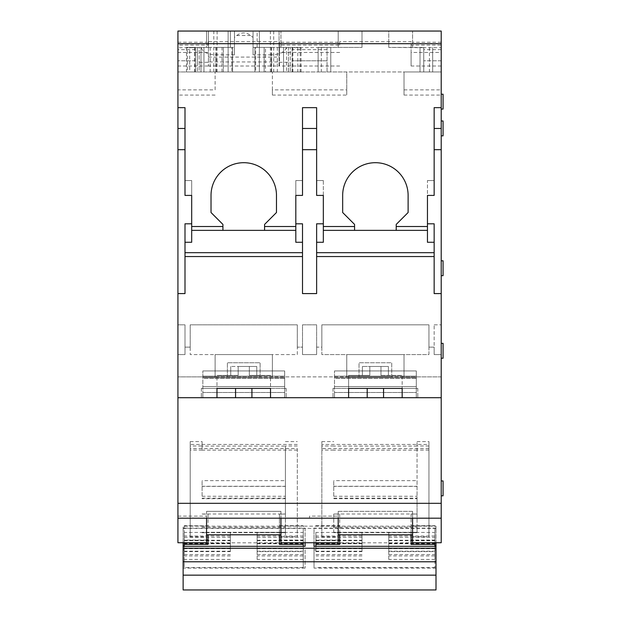 <?xml version="1.0" encoding="UTF-8"?>
<svg xmlns="http://www.w3.org/2000/svg" width="621" height="621" viewBox="0 0 621 621"><rect width="100%" height="100%" fill="white"/><g stroke="black" fill="none" stroke-linecap="round" stroke-linejoin="round"><path stroke-width="0.47" stroke-dasharray="3.1 2.33" d="M177.932 542.738L177.932 354.575L184.996 354.575L184.996 324.83L177.932 324.83L177.932 354.575L184.996 354.575L184.996 324.83L177.932 324.83L177.932 31.05L177.932 95.067L177.932 31.05L441.213 31.05L441.213 45.085L411.086 45.085L411.086 41.669L339.695 41.669L339.695 45.085L279.45 45.085L279.45 41.669L208.051 41.669L208.051 45.085L177.932 45.085M441.213 45.085L441.213 107.658L434.149 107.658L434.149 195.413L434.149 180.54L427.45 180.54L434.149 180.54L434.149 107.658L434.149 180.54L427.45 180.54L427.45 195.413L434.149 195.413L434.149 180.54L427.45 180.54L427.45 242.268L427.45 223.808L434.149 223.808L434.149 293.586L441.213 293.586L434.149 293.586L434.149 223.808L434.149 293.586L441.213 293.586L441.213 397.712L177.932 397.712L216.977 397.712L201.359 397.712L216.977 397.712L216.977 388.412L216.977 397.712L286.141 397.712L270.523 397.712L286.141 397.712L270.523 397.712L270.523 388.412L201.359 388.412L286.141 388.412L270.523 388.412L270.523 397.712L348.614 397.712L332.996 397.712L348.614 397.712L348.614 388.412L332.996 388.412L348.614 388.412L348.614 397.712L332.996 397.712L417.786 397.712L402.167 397.712L417.786 397.712L402.167 397.712L402.167 388.412L417.786 388.412L332.996 388.412L417.786 388.412L402.167 388.412L402.167 397.712L402.167 388.412L348.614 388.412L402.167 388.412L348.614 388.412L348.614 397.712M295.813 195.413L302.505 195.413L302.505 128.477L302.505 180.54L295.813 180.54L302.505 180.54L302.505 195.413L295.813 195.413L295.813 242.268L302.505 242.268L302.505 223.808L302.505 293.586L302.505 223.808L295.813 223.808L295.813 242.268L295.813 180.54L295.813 195.413L295.813 180.54L295.813 195.413L302.505 195.413L302.505 107.658L316.632 107.658L316.632 128.477L316.632 107.658L302.505 107.658L302.505 128.477L302.505 107.658L316.632 107.658L316.632 195.413L323.331 195.413L316.632 195.413L316.632 128.477L316.632 180.54L323.331 180.54L323.331 242.268L323.331 223.808L316.632 223.808L316.632 293.586L316.632 223.808L316.632 293.586L302.505 293.586L316.632 293.586L302.505 293.586L302.505 256.551L184.996 256.551L184.996 223.808L184.996 293.586L177.932 293.586L184.996 293.586L184.996 223.808L191.687 223.808L191.687 180.54L191.687 195.413L191.687 180.54L184.996 180.54L184.996 149.677L184.996 195.413L184.996 180.54L191.687 180.54L191.687 195.413L184.996 195.413L191.687 195.413L191.687 226.51L222.923 226.51L222.923 230.368L222.923 224.422L211.024 212.522L211.024 195.413A32.727 32.727 0 0 1 243.75 162.694A32.727 32.727 0 0 1 276.477 195.413L276.477 212.522L264.577 224.422L264.577 230.368L191.687 230.368L191.687 226.51M323.331 195.413L323.331 180.54L316.632 180.54L316.632 195.413L323.331 195.413L323.331 226.51L354.568 226.51L354.568 230.368L354.568 224.422L342.668 212.522L342.668 195.413A32.727 32.727 0 0 1 375.394 162.694A32.727 32.727 0 0 1 408.113 195.413L408.113 212.522L396.214 224.422L396.214 230.368L354.568 230.368L354.568 224.422L342.668 212.522L342.668 195.413A32.727 32.727 0 0 1 375.394 162.694A32.727 32.727 0 0 1 408.113 195.413L408.113 212.522L396.214 224.422L396.214 226.51L427.45 226.51L427.45 230.368L396.214 230.368L396.214 226.51M184.996 242.268L191.687 242.268L191.687 230.368M184.996 149.677L184.996 107.658L184.996 149.677L177.932 149.677M177.932 107.658L184.996 107.658L177.932 107.658L184.996 107.658L184.996 195.413L191.687 195.413M339.695 45.085L339.695 41.669M441.213 66.005L411.086 66.005L411.086 41.669M339.695 66.005L279.45 66.005L279.45 41.669M208.051 45.085L208.051 41.669M208.051 66.005L177.932 66.005M338.204 42.205L338.204 31.05L338.204 47.413L362.004 47.413L318.123 47.413L327.05 47.413L327.05 71.958L318.123 71.958L441.213 71.958L404.023 71.958L404.023 95.067L404.023 71.958L441.213 71.958L441.213 95.067L441.213 71.958L177.932 71.958L300.16 71.958L292.095 71.958L292.095 47.677L338.204 47.413L338.204 42.205L280.933 42.205L280.933 47.413L290.217 47.413L290.232 71.958L290.232 48.174M411.086 66.005L411.086 52.467L441.213 52.467M411.086 45.085L411.086 52.467M441.213 293.586L441.213 107.658L434.149 107.658L441.213 107.658M402.167 397.712L441.213 397.712L441.213 542.738M441.213 109.079L441.213 94.206L441.213 109.079M441.213 358.232L441.213 343.351L441.213 358.232L441.213 343.351L441.213 358.232L443.068 358.232L443.068 343.351L441.213 343.351M441.213 495.822L441.213 480.941L441.213 495.822M441.213 275.677L441.213 260.797L441.213 275.677M441.213 135.852L441.213 120.979L441.213 135.852M327.05 47.413L318.123 47.413L327.05 47.413L327.05 71.958L292.095 71.958L292.095 47.677M423.732 47.677L388.777 47.413L423.732 47.413L423.732 71.958L432.658 71.958L423.732 71.958L423.732 47.677L441.213 47.677M346.759 71.958L272.386 71.958L346.759 71.958L346.759 95.067L346.759 71.958M177.932 42.205L206.56 42.205L206.56 47.413L197.315 47.413L234.451 47.413L187.34 47.413L187.34 71.958M210.177 47.413L210.177 71.958M187.34 47.413L189.7 47.413L189.7 71.958M208.423 57.078L279.077 57.078L279.077 31.05L208.423 31.05L208.423 66.005L208.423 62.286L197.268 62.286L197.268 71.958L197.315 47.413L195.405 47.413L195.405 71.958L195.405 47.677L177.932 47.677M195.405 47.677L189.7 47.413M195.405 49.641L177.932 49.641M195.405 60.796L177.932 60.796L195.405 60.796M206.56 42.205L206.56 31.05L206.56 47.413L208.423 47.413L208.423 31.05L228.132 31.05L228.132 71.958L228.132 31.05L234.451 31.05L234.451 37.516C240.653 31.368 246.847 31.368 253.05 37.516L253.05 47.413L257.141 47.413L257.141 31.05L280.933 31.05L280.933 42.205M232.596 47.413L232.596 71.958L232.596 47.413M301.014 47.413L301.014 71.958L288.377 71.958L288.377 47.413L301.014 47.413L288.377 47.413L288.377 71.958L215.906 71.958L231.85 71.958L231.85 47.413L234.451 47.413L234.451 31.05L253.05 31.05L234.451 31.05L234.451 54.85L215.86 54.85C207.352 54.392 202.438 51.908 201.119 47.413L234.451 47.413L234.451 31.05L279.077 31.05L279.077 47.413L280.933 47.413L280.933 31.05L362.004 31.05L257.141 31.05L257.141 47.413L271.587 47.413L253.05 47.413L253.05 31.05L253.05 35.513L234.451 35.513M216.255 47.413L216.255 71.958M206.56 31.05L177.932 31.05L206.56 31.05M231.85 47.413L215.906 47.413L230.36 47.413L230.36 31.05L230.36 47.413L199.124 47.413L199.124 71.958L186.479 71.958L199.124 71.958L199.124 47.413L186.479 47.413L201.119 47.413M197.276 47.413L208.423 47.413L208.423 62.286M290.186 47.413L279.077 47.413L279.077 66.005L208.423 66.005M279.077 62.286L290.232 62.286M197.268 48.174L197.268 62.286M279.077 66.005L279.077 61.945L208.423 61.945M279.077 57.078L279.077 61.945M255.65 47.413L286.514 47.413L255.65 47.413L255.65 71.958L231.85 71.958M362.004 47.413L362.004 31.05L362.004 47.413M330.768 47.413L330.768 71.958L330.768 47.413M420.013 47.413L420.013 71.958L420.013 47.413M388.777 47.413L388.777 31.05L412.577 31.05L412.577 47.413L412.577 31.05L441.213 31.05L388.777 31.05L388.777 47.413M427.45 195.413L434.149 195.413L427.45 195.413L427.45 226.51M396.214 230.368L354.568 230.368L396.214 230.368L396.214 224.422L408.113 212.522L408.113 195.413A32.727 32.727 0 0 0 375.394 162.694A32.727 32.727 0 0 0 342.668 195.413L342.668 212.522L354.568 224.422L354.568 226.51M295.813 226.51L264.577 226.51L264.577 224.422L264.577 230.368L222.923 230.368L222.923 224.422L211.024 212.522L211.024 195.413A32.727 32.727 0 0 1 243.75 162.694A32.727 32.727 0 0 1 276.477 195.413L276.477 212.522L264.577 224.422L276.477 212.522L276.477 195.413A32.727 32.727 0 0 0 243.75 162.694A32.727 32.727 0 0 0 211.024 195.413L211.024 212.522L222.923 224.422L222.923 226.51M255.65 71.958L264.15 71.958L264.15 47.413L264.15 71.958L223.343 71.958L223.343 47.413L223.343 71.958L286.514 71.958L286.514 47.413L286.514 71.958L283.541 71.958L292.243 71.958L292.243 47.413M234.451 54.85L234.451 37.516M253.05 37.516L253.05 54.85L271.641 54.85L271.641 71.958M200.987 47.413L200.987 71.958L200.987 47.413M203.96 47.413L203.96 71.958L203.96 47.413M186.479 47.413L186.479 71.958M194.598 47.413L194.598 71.958M253.05 54.85L253.05 35.513M286.382 47.413C285.055 51.908 280.141 54.392 271.641 54.85M301.014 71.958L292.243 71.958M292.902 47.413L292.902 71.958M283.541 47.413L283.541 71.958L283.541 47.413M254.905 71.958L254.905 47.413L254.905 71.958M265.485 47.413L280.933 47.413L265.485 47.413L265.485 71.958M259.368 31.05L259.368 71.958L259.368 31.05M327.05 71.958L327.05 47.677M327.05 49.641L292.095 49.641M327.05 60.796L292.095 60.796L327.05 60.796M277.323 47.413L277.323 71.958M300.16 47.413L300.16 71.958M271.245 47.413L271.245 71.958M297.801 47.413L297.801 71.958M318.123 47.413L318.123 71.958L318.123 47.413M321.344 47.413L321.344 71.958M191.687 180.54L184.996 180.54L191.687 180.54M177.932 293.586L184.996 293.586L184.996 256.551M302.505 242.268L302.505 252.685L184.996 252.685M295.813 230.368L264.577 230.368L264.577 226.51M302.505 252.685L302.505 256.551M190.205 347.139L184.996 347.139L190.205 347.139L190.205 354.575L297.296 354.575L297.296 324.83L190.205 324.83L190.205 347.139M297.296 347.139L297.296 324.83L190.205 324.83L190.205 354.575L297.296 354.575L297.296 347.139L302.505 347.139L302.505 354.575L316.632 354.575L316.632 324.83L302.505 324.83L302.505 347.139L297.296 347.139M316.632 347.139L316.632 324.83L302.505 324.83L302.505 354.575L316.632 354.575L316.632 347.139L321.841 347.139L321.841 354.575L428.94 354.575L428.94 324.83L321.841 324.83L321.841 347.139L316.632 347.139M428.94 347.139L428.94 324.83L321.841 324.83L321.841 354.575L428.94 354.575L428.94 347.139L434.149 347.139L434.149 354.575L441.213 354.575L434.149 354.575L434.149 324.83L434.149 347.139L428.94 347.139M434.149 324.83L441.213 324.83L434.149 324.83M434.149 256.551L316.632 256.551M441.213 376.885L177.932 376.885L215.114 376.885L215.114 354.575L272.386 354.575L272.386 376.885L260.114 376.885L260.114 362.757L227.387 362.757L227.387 376.885L215.114 376.885L215.114 354.575L272.386 354.575L272.386 376.885L346.759 376.885L346.759 354.575L404.023 354.575L404.023 376.885L391.75 376.885L391.75 362.757L359.031 362.757L359.031 376.885L346.759 376.885L346.759 354.575L404.023 354.575L404.023 376.885L441.213 376.885M227.387 376.885L260.114 376.885L260.114 362.757L227.387 362.757L227.387 376.885M359.031 376.885L391.75 376.885L391.75 362.757L359.031 362.757L359.031 376.885M441.213 397.712L177.932 397.712M284.659 397.712L202.842 397.712L202.842 392.503L202.842 397.712L284.659 397.712L284.659 392.503L284.659 397.712M416.295 397.712L334.486 397.712L334.486 392.503L334.486 397.712L416.295 397.712L416.295 392.503L416.295 397.712M380.968 375.402L402.167 375.402L402.167 388.412L402.167 375.402L380.968 375.402L380.968 366.475L369.813 366.475L380.968 366.475L380.968 375.402L402.167 375.402L380.968 375.402L380.968 366.475L388.404 366.475L380.968 366.475L380.968 375.402L388.404 375.402L388.404 366.475L388.404 375.402L380.968 375.402L380.968 366.475L369.813 366.475L369.813 375.402L348.614 375.402L369.813 375.402L369.813 366.475L369.813 375.402L348.614 375.402L348.614 388.412L348.614 375.402L369.813 375.402L369.813 366.475L362.377 366.475L369.813 366.475L369.813 375.402L362.377 375.402L362.377 366.475L362.377 375.402L369.813 375.402L369.813 366.475L380.968 366.475L380.968 375.402L380.968 366.475L388.404 366.475L380.968 366.475L380.968 375.402M216.977 397.712L216.977 388.412L201.359 388.412L216.977 388.412L216.977 375.402L238.169 375.402L238.169 366.475L230.733 366.475L238.169 366.475L238.169 375.402L216.977 375.402L216.977 388.412L286.141 388.412L270.523 388.412L270.523 375.402L249.331 375.402L249.331 366.475L256.768 366.475L238.169 366.475L238.169 375.402L216.977 375.402L238.169 375.402L238.169 366.475L249.331 366.475L249.331 375.402L249.331 366.475L256.768 366.475L238.169 366.475L238.169 375.402L238.169 366.475L249.331 366.475L249.331 375.402L249.331 366.475L249.331 375.402L270.523 375.402L249.331 375.402L270.523 375.402L270.523 388.412L216.977 388.412L270.523 388.412L270.523 397.712M249.331 375.402L256.768 375.402L249.331 375.402L256.768 375.402L256.768 366.475L256.768 375.402L249.331 375.402L249.331 366.475L249.331 375.402M238.169 375.402L230.733 375.402L238.169 375.402L230.733 375.402L230.733 366.475L230.733 375.402L238.169 375.402L238.169 366.475L238.169 375.402M177.932 518.193L441.213 518.193L177.932 518.193L309.569 518.193L309.569 516.113L338.204 516.113L338.204 511.347L338.204 536.792L338.204 511.347L412.577 511.347L412.577 536.792L412.577 511.347L338.204 511.347L338.204 542.738M206.56 518.193L206.56 542.738M177.932 516.113L206.56 516.113M280.933 511.347L280.933 536.792L280.933 511.347L206.56 511.347L280.933 511.347M206.56 511.347L206.56 536.792L206.56 511.347M190.205 536.792L190.205 441.593L190.205 536.792L206.56 536.792M297.296 448.603L297.296 536.792L297.296 448.603L190.205 448.603M297.296 444.45L190.205 444.45M297.296 450.078L202.097 450.163L202.097 441.593L202.097 445.987L190.205 445.987M202.097 450.078L190.205 450.078M202.097 445.987L202.097 450.163M285.396 450.163L285.396 514.087L279.45 514.087L279.45 534.797L279.45 532.725L285.396 532.647L285.396 534.797L285.396 446.08L202.097 446.08M285.396 446.08L285.396 450.078M297.296 445.987L285.396 445.987M202.097 496.226L202.097 480.638L202.097 496.226M285.396 498.702L202.097 498.702M202.097 514.009L285.396 514.009M279.45 525.894L303.25 525.894L303.25 528.106L184.251 528.106L184.251 525.692L184.251 542.738M184.251 525.894L208.051 525.894L208.051 514.087L202.097 514.087M184.251 546.317L184.251 567.54L184.251 528.106L183.133 528.106L183.133 526.158L436.004 526.158L436.004 589.95M436.004 542.738L436.004 526.158M436.004 528.106L314.032 528.106L314.032 542.738L314.032 528.106M305.105 528.106L305.105 542.738L305.105 528.106L303.25 528.106L303.25 567.54L184.251 567.54M184.251 549.895L183.133 549.895L183.133 546.317L183.133 568.099L183.133 549.895M183.133 542.738L183.133 528.106M184.251 551.619L184.251 532.43L184.251 551.619L230.36 551.619L230.36 532.43L230.36 551.619M208.051 525.894L184.251 525.692M208.051 544.392L208.051 540.068M208.051 514.087L208.051 525.692M206.56 540.068L184.251 540.068M202.097 532.725L208.051 532.725M285.396 532.647L202.097 532.647M303.25 567.54L303.25 546.317M305.105 549.895L305.105 568.099L305.105 549.895L303.25 549.895M305.105 568.099L183.133 568.099M303.25 542.738L303.25 525.894M303.25 555.904L303.25 532.43L303.25 559.443L303.25 555.904L257.141 555.904L257.141 559.443L303.25 559.443M279.45 540.068L279.45 544.392M303.25 540.068L280.933 540.068M279.45 532.725L279.45 514.087M279.45 525.692L303.25 525.692M285.396 514.087L285.396 532.725M285.396 532.282L285.396 527.12L285.396 532.282L202.097 532.282L285.396 532.282M285.396 480.67L285.396 496.257L285.396 480.67L202.097 480.638M206.56 534.797L280.933 534.797M202.097 486.274L285.396 486.274M183.133 589.95L183.133 526.158M183.133 575.209L436.004 575.209M436.004 542.824L183.133 542.824M436.004 546.317L436.004 568.099L436.004 546.317M314.032 546.317L314.032 568.099L314.032 546.317M436.004 568.099L314.032 568.099M315.895 546.317L315.895 542.738M315.895 549.895L314.032 549.895M315.895 551.619L315.895 532.43L315.895 551.619L362.004 551.619L362.004 532.43L362.004 551.619M315.895 525.894L339.695 525.894L339.695 514.087L333.741 514.009L417.04 514.009L411.086 514.087L411.086 525.894L434.886 525.894L434.886 567.54L434.886 546.317M434.886 542.738L434.886 525.894M434.886 555.904L434.886 532.43L434.886 559.443L434.886 555.904L388.777 555.904L388.777 559.443L434.886 559.443M434.886 567.54L315.895 567.54M411.086 525.894L411.086 534.797L411.086 532.725L417.04 532.647L333.741 532.647L339.695 532.725L339.695 534.797L339.695 525.894M436.004 549.895L434.886 549.895M339.695 544.392L339.695 540.068M338.204 540.068L315.895 540.068M339.695 514.087L339.695 532.725M315.895 525.692L339.695 525.692M333.741 532.725L333.741 514.087M333.741 514.009L333.741 532.647M333.741 496.226L333.741 480.638L333.741 496.226M417.04 532.647L417.04 441.593L417.04 498.702L333.741 498.702M417.04 498.702L417.04 514.009M417.04 532.282L417.04 527.12L417.04 532.282L333.741 532.282L417.04 532.282M417.04 514.087L417.04 532.725M417.04 480.67L417.04 496.257L417.04 480.67L333.741 480.638M338.204 534.797L412.577 534.797M417.04 446.08L333.741 446.08M428.94 444.45L428.94 536.792L428.94 441.593L428.94 445.987L428.94 444.45L321.841 444.45L321.841 445.987L321.841 441.593L321.841 536.792L321.841 444.45M333.741 445.987L321.841 445.987M428.94 445.987L417.04 445.987M428.94 450.078L417.04 450.078M417.04 450.163L333.741 450.163M333.741 450.078L321.841 450.078M428.94 448.603L321.841 448.603M412.577 511.347L412.577 518.193L412.577 511.347M412.577 542.738L412.577 518.193L309.569 518.193L309.569 516.113M338.204 518.193L338.204 516.113M280.933 542.738L280.933 518.193M412.577 518.193L441.213 518.193M333.741 486.274L417.04 486.274M411.086 532.725L411.086 514.087M411.086 540.068L411.086 544.392M411.086 525.692L434.886 525.692M434.886 540.068L412.577 540.068M388.777 559.443L388.777 532.43L388.777 551.619L434.886 551.619M388.777 551.619L388.777 555.904M388.777 554.569L434.886 554.569M434.886 548.677L388.777 548.677M388.777 543.802L434.886 543.802M388.777 540.254L434.886 540.254M388.777 540.689L434.886 540.705M434.886 535.977L388.777 535.977M388.777 532.43L434.886 532.43M388.777 537.305L434.886 537.305M388.777 543.235L434.886 543.204M388.777 548.079L434.886 548.079M362.004 555.904L315.895 555.904M362.004 559.443L315.895 559.443M362.004 548.079L315.895 548.079M362.004 543.204L315.895 543.204M315.895 537.305L362.004 537.305M362.004 532.43L315.895 532.43M362.004 535.977L315.895 535.977M315.895 540.254L362.004 540.254M362.004 543.802L315.895 543.802M362.004 548.677L315.895 548.677M315.895 554.569L362.004 554.569M436.004 528.378L183.133 528.378M257.141 559.443L257.141 532.43L257.141 551.619L303.25 551.619M257.141 551.619L257.141 555.904M257.141 554.569L303.25 554.569M303.25 548.677L257.141 548.677M257.141 543.802L303.25 543.802M257.141 540.254L303.25 540.254M257.141 540.689L303.25 540.705M303.25 535.977L257.141 535.977M257.141 532.43L303.25 532.43M257.141 537.305L303.25 537.305M257.141 543.235L303.25 543.204M257.141 548.079L303.25 548.079M230.36 555.904L184.251 555.904M230.36 559.443L184.251 559.443M230.36 548.079L184.251 548.079M230.36 543.204L184.251 543.204M184.251 537.305L230.36 537.305M230.36 532.43L184.251 532.43M230.36 535.977L184.251 535.977M184.251 540.254L230.36 540.254M230.36 543.802L184.251 543.802M230.36 548.677L184.251 548.677M184.251 554.569L230.36 554.569M284.659 378.375L284.659 392.503L284.659 370.939L284.659 378.375L202.842 378.375L202.842 370.939L202.842 392.503L284.659 392.503L202.842 392.503L202.842 370.939L202.842 378.375L284.659 378.375M284.659 376.14L284.659 377.63L284.659 376.14L202.842 376.14L284.659 376.14M202.842 392.503L284.659 392.503M284.659 370.939L202.842 370.939L284.659 370.939M202.842 377.63L284.659 377.63L202.842 377.63M416.295 378.375L416.295 392.503L416.295 370.939L416.295 378.375L334.486 378.375L334.486 370.939L334.486 392.503L416.295 392.503L334.486 392.503L334.486 370.939L334.486 378.375L416.295 378.375M416.295 376.14L416.295 377.63L416.295 376.14L334.486 376.14L416.295 376.14M334.486 392.503L416.295 392.503M416.295 370.939L334.486 370.939L416.295 370.939M334.486 377.63L416.295 377.63L334.486 377.63M427.45 230.368L427.45 242.268L434.149 242.268M434.149 149.677L441.213 149.677M354.568 230.368L323.331 230.368L323.331 226.51M316.632 242.268L323.331 242.268L323.331 230.368M302.505 149.677L316.632 149.677M323.331 180.54L316.632 180.54L323.331 180.54M295.813 180.54L302.505 180.54L295.813 180.54M434.149 252.685L316.632 252.685M264.577 230.368L222.923 230.368M441.213 42.205L412.577 42.205M441.213 49.641L423.732 49.641M429.437 47.413L429.437 71.958M432.658 47.413L432.658 71.958L432.658 47.413M423.732 47.413L423.732 71.958M441.213 60.796L423.732 60.796L441.213 60.796M404.023 95.067L441.213 95.067M404.023 89.866L441.213 89.866M215.114 89.866L215.114 71.958L215.114 89.866L177.932 89.866M215.114 95.067L177.932 95.067M272.386 89.866L272.386 71.958L272.386 95.067L272.386 89.866L346.759 89.866M272.386 95.067L346.759 95.067M443.068 94.206L443.068 109.079M443.068 343.351L443.068 358.232L443.068 343.351M443.068 480.941L443.068 495.822M443.068 260.797L443.068 275.677M443.068 120.979L443.068 135.852M339.695 52.467L279.45 52.467L279.45 66.005M279.45 45.085L279.45 52.467M208.051 52.467L177.932 52.467M256.768 366.475L256.768 375.402L256.768 366.475M230.733 366.475L230.733 375.402L230.733 366.475M369.813 366.475L369.813 375.402L369.813 366.475L362.377 366.475L369.813 366.475M388.404 366.475L388.404 375.402L388.404 366.475M362.377 366.475L362.377 375.402L362.377 366.475M213.803 71.958L213.803 31.05M217.109 31.05L217.109 71.958M222.015 71.958L222.015 47.413M195.258 47.413L195.258 71.958M215.86 71.958L215.86 54.85M270.391 71.958L270.391 31.05M273.698 31.05L273.698 71.958M383.576 388.412L383.576 397.712M367.213 397.712L367.213 388.412M235.576 397.712L235.576 388.412M251.932 388.412L251.932 397.712M441.213 503.32L177.932 503.32M285.396 486.39L202.097 486.39M202.097 498.143L285.396 498.143M417.04 486.39L333.741 486.39M333.741 498.143L417.04 498.143M202.842 386.557L284.659 386.557L202.842 386.557M334.486 386.557L416.295 386.557L334.486 386.557M441.213 128.477L434.149 128.477M316.632 128.477L302.505 128.477M184.996 128.477L177.932 128.477M332.996 388.412L332.996 397.712L332.996 388.412M215.906 71.958L215.906 47.413M271.587 71.958L271.587 47.413M417.786 388.412L417.786 397.712L417.786 388.412M201.359 388.412L201.359 397.712L201.359 388.412M286.141 388.412L286.141 397.712L286.141 388.412M280.933 536.792L297.296 536.792M190.205 441.593L202.097 441.593M285.396 441.593L297.296 441.593M202.097 527.12L285.396 527.12M202.097 496.257L285.396 496.257M333.741 527.12L417.04 527.12M417.04 441.593L428.94 441.593M321.841 536.792L338.204 536.792M412.577 536.792L428.94 536.792M321.841 441.593L333.741 441.593M333.741 496.257L417.04 496.257M388.777 551.176L434.886 551.176M388.777 548.622L434.886 548.622M388.777 543.251L434.886 543.251M315.895 551.176L362.004 551.176M315.895 543.251L362.004 543.251M315.895 540.705L362.004 540.705M315.895 548.622L362.004 548.622M257.141 551.176L303.25 551.176M257.141 548.622L303.25 548.622M257.141 543.251L303.25 543.251M184.251 551.176L230.36 551.176M184.251 543.251L230.36 543.251M184.251 540.705L230.36 540.705M184.251 548.622L230.36 548.622"/><path stroke-width="0.93" d="M216.977 397.712L270.523 397.712L270.523 388.412L216.977 388.412L270.523 388.412L216.977 388.412L216.977 397.712L177.932 397.712L177.932 542.738L206.56 542.738L206.56 518.193M177.932 31.05L177.932 43.695L441.213 43.695L441.213 31.05L177.932 31.05M295.813 226.51L295.813 242.268L302.505 242.268L302.505 223.808L295.813 223.808L295.813 195.413L295.813 226.51L264.577 226.51L264.577 224.422L276.477 212.522L276.477 195.413A32.727 32.727 0 0 0 243.75 162.694A32.727 32.727 0 0 0 211.024 195.413L211.024 212.522L222.923 224.422L222.923 226.51L191.687 226.51L191.687 195.413L184.996 195.413L184.996 107.658L177.932 107.658L177.932 43.695M177.932 107.658L177.932 397.712M412.577 518.193L412.577 542.738L441.213 542.738L441.213 518.193L177.932 518.193M441.213 518.193L441.213 397.712L270.523 397.712M402.167 397.712L402.167 388.412L348.614 388.412L402.167 388.412L348.614 388.412L348.614 397.712M177.932 293.586L184.996 293.586L184.996 256.551L302.505 256.551L302.505 293.586L316.632 293.586L316.632 256.551L434.149 256.551L434.149 223.808L427.45 223.808L427.45 195.413L434.149 195.413L434.149 107.658L441.213 107.658L441.213 43.695M441.213 397.712L441.213 293.586L434.149 293.586L434.149 256.551M295.813 195.413L302.505 195.413L302.505 107.658L316.632 107.658L316.632 195.413L323.331 195.413L323.331 223.808L316.632 223.808L316.632 256.551M323.331 195.413L323.331 242.268L316.632 242.268M316.632 149.677L302.505 149.677M427.45 195.413L427.45 226.51L396.214 226.51L396.214 230.368L323.331 230.368M354.568 230.368L354.568 224.422L342.668 212.522L342.668 195.413A32.727 32.727 0 0 1 375.394 162.694A32.727 32.727 0 0 1 408.113 195.413L408.113 212.522L396.214 224.422L396.214 226.51M354.568 226.51L323.331 226.51M302.505 256.551L302.505 252.685L184.996 252.685L184.996 242.268L191.687 242.268L191.687 230.368L222.923 230.368L222.923 226.51M295.813 230.368L222.923 230.368M302.505 252.685L302.505 242.268M191.687 195.413L191.687 223.808L184.996 223.808L184.996 242.268M191.687 226.51L191.687 230.368M184.996 252.685L184.996 256.551M184.996 149.677L177.932 149.677M264.577 226.51L264.577 230.368M441.213 107.658L441.213 293.586M427.45 226.51L427.45 242.268L434.149 242.268M427.45 230.368L396.214 230.368M434.149 252.685L316.632 252.685M441.213 149.677L434.149 149.677M314.032 546.317L314.032 542.738L314.032 546.317L436.004 546.317L436.004 542.738M436.004 548.258L183.133 548.258L183.133 575.155L436.004 575.155L436.004 546.317M183.133 548.258L183.133 542.738M305.105 546.317L305.105 542.738L305.105 546.317L183.133 546.317M184.251 542.738L184.251 546.317M206.56 540.068L208.051 540.068L208.051 534.797L208.051 544.392L184.251 544.392M303.25 546.317L303.25 544.392L279.45 544.392L279.45 534.797L279.45 540.068L280.933 540.068M303.25 544.392L303.25 542.738M280.933 534.797L206.56 534.797M183.133 575.155L183.133 589.95L436.004 589.95L436.004 575.155M436.004 561.772L183.133 561.772M315.895 542.738L315.895 546.317M434.886 546.317L434.886 542.738M338.204 540.068L339.695 540.068L339.695 534.797L339.695 544.392L315.895 544.392M434.886 544.392L411.086 544.392L411.086 534.797L411.086 540.068L412.577 540.068M412.577 534.797L338.204 534.797M280.933 518.193L280.933 542.738L338.204 542.738L338.204 518.193M441.213 109.079L443.068 109.079L443.068 94.206L441.213 94.206M441.213 495.822L443.068 495.822L443.068 480.941L441.213 480.941M441.213 275.677L443.068 275.677L443.068 260.797L441.213 260.797M441.213 358.232L443.068 358.232L443.068 343.351L441.213 343.351M441.213 135.852L443.068 135.852L443.068 120.979L441.213 120.979M177.932 503.32L441.213 503.32M367.205 388.412L367.205 397.712M302.505 128.477L316.632 128.477M177.932 128.477L184.996 128.477M434.149 128.477L441.213 128.477M251.924 397.712L251.924 388.412M235.569 388.412L235.569 397.712M383.568 397.712L383.568 388.412"/></g></svg>
